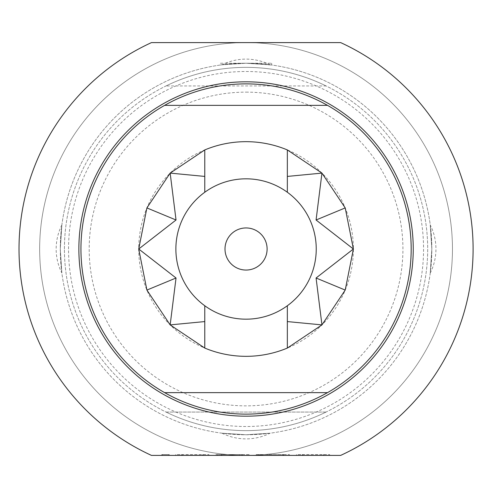 <?xml version="1.0" encoding="UTF-8"?>
<svg xmlns="http://www.w3.org/2000/svg" width="498" height="498" viewBox="0 0 498 498"><rect width="100%" height="100%" fill="white"/><g stroke="black" fill="none" stroke-linecap="round" stroke-linejoin="round"><path stroke-width="0.37" stroke-dasharray="2.49 1.87" d="M169.401 455.402L161.757 455.402L169.401 455.402L169.401 454.581L161.757 454.581L169.401 454.581M161.757 455.402L161.757 454.581M246.056 227.947A21.053 21.053 0 0 0 225.003 249A21.053 21.053 0 0 0 246.056 270.053A21.053 21.053 0 0 0 267.109 249A21.053 21.053 0 0 0 246.056 227.947M246.056 92.136A156.864 156.864 0 0 1 402.926 249A156.864 156.864 0 0 1 246.056 405.864A156.864 156.864 0 0 1 89.192 249A156.864 156.864 0 0 1 246.056 92.136M246.056 414.124A165.124 165.124 0 0 0 411.18 249A165.124 165.124 0 0 0 246.056 83.876A165.124 165.124 0 0 0 80.931 249A165.124 165.124 0 0 0 246.056 414.124M246.056 356.331A107.331 107.331 0 0 0 353.387 249A107.331 107.331 0 0 0 246.056 141.669A107.331 107.331 0 0 0 138.724 249A107.331 107.331 0 0 0 246.056 356.331M246.056 319.174A70.174 70.174 0 0 1 175.881 249A70.174 70.174 0 0 1 246.056 178.826A70.174 70.174 0 0 1 316.236 249A70.174 70.174 0 0 1 246.056 319.174M246.056 81.815A167.185 167.185 0 0 0 78.871 249A167.185 167.185 0 0 0 246.056 416.185A167.185 167.185 0 0 0 413.24 249A167.185 167.185 0 0 0 246.056 81.815M220.465 63.24L271.653 63.24L246.056 63.24L270.109 64.802L246.056 63.24L220.465 63.24L220.465 65.008C221.977 64.416 230.506 63.825 246.056 63.24L222.002 64.802L246.056 63.24L271.653 65.008L246.056 63.24C230.537 63.825 222.002 64.416 220.465 65.008M326.078 85.942A181.633 181.633 0 0 0 166.039 85.942A181.633 181.633 0 0 1 326.078 85.942L166.039 85.942L326.078 85.942M64.423 249A181.633 181.633 0 0 1 246.056 67.367A181.633 181.633 0 0 1 427.689 249A181.633 181.633 0 0 1 246.056 430.633A181.633 181.633 0 0 1 64.423 249A181.633 181.633 0 0 1 246.056 67.367A181.633 181.633 0 0 1 427.689 249A181.633 181.633 0 0 1 246.056 430.633A181.633 181.633 0 0 1 64.423 249M60.295 249L61.858 273.053L60.295 249L61.858 224.947L60.295 249A185.76 185.76 0 0 0 246.056 434.76A185.76 185.76 0 0 0 431.822 249L430.253 224.947L431.822 249A185.76 185.76 0 0 0 246.056 63.24A185.76 185.76 0 0 0 60.295 249A185.76 185.76 0 0 0 246.056 434.76A185.76 185.76 0 0 0 431.822 249A185.76 185.76 0 0 0 246.056 63.24A185.76 185.76 0 0 0 60.295 249M246.056 434.76L270.109 433.198L246.056 434.76L222.002 433.198L246.056 434.76M68.55 249A177.506 177.506 0 0 1 246.056 71.494A177.506 177.506 0 0 1 423.561 249A177.506 177.506 0 0 1 246.056 426.506A177.506 177.506 0 0 1 68.55 249M340.644 455.402A227.044 227.044 0 0 0 340.644 42.598L246.056 42.598A206.402 206.402 0 0 0 39.653 249A206.402 206.402 0 0 0 246.056 455.402A206.402 206.402 0 0 0 452.458 249A206.402 206.402 0 0 0 246.056 42.598A206.402 206.402 0 0 0 39.653 249A206.402 206.402 0 0 0 246.056 455.402A206.402 206.402 0 0 0 452.458 249A206.402 206.402 0 0 0 246.056 42.598L151.473 42.598A227.044 227.044 0 0 0 151.473 455.402L340.644 455.402M431.822 249L430.253 273.053L431.822 249M302.199 454.581L329.651 454.581L296.416 454.581L296.416 455.402L329.651 455.402L296.416 455.402L296.416 454.581L302.199 454.581L302.199 455.402M303.027 455.402L302.61 455.402L303.027 455.402L303.027 454.581L302.61 454.581L302.61 455.402L302.585 454.581L303.027 454.581M283.623 455.402L256.171 455.402L289.4 455.402L283.623 455.402L283.623 454.581L256.171 454.581L256.171 455.402L256.171 454.581L283.206 454.581L283.206 455.402L282.796 455.402L283.206 455.402L283.2 454.581L289.4 454.581L283.623 454.581M217.365 455.402L249.149 455.402L217.365 455.402L217.365 454.581L241.872 454.581L241.872 455.402L242.283 455.402L242.277 454.581L221.436 454.581L239.451 454.581L239.451 455.402L239.451 454.581L221.703 454.581L221.703 455.402L221.703 454.581L243.373 454.581L243.373 455.402L243.373 454.581L217.365 454.581L217.365 455.402M241.872 455.402L242.283 455.402L242.283 454.581L242.283 455.402L241.872 455.402M221.847 455.402L221.436 455.402L221.436 454.581L221.847 454.581L221.847 455.402M181.453 454.581L208.905 454.581L175.676 454.581L175.676 455.402L208.905 455.402L175.676 455.402L175.676 454.581L181.453 454.581L181.453 455.402M182.28 455.402L181.863 455.402L182.28 455.402L182.28 454.581L181.863 454.581L181.863 455.402L181.876 454.581L182.28 454.581M162.46 455.402L168.654 455.402L162.46 455.402L162.46 454.581L168.654 454.581L168.654 455.402L168.654 454.581L162.46 454.581L162.46 455.402M326.078 412.058L166.039 412.058A181.633 181.633 0 0 0 326.078 412.058L166.039 412.058A181.633 181.633 0 0 0 326.078 412.058M164.645 392.654L327.472 392.654M168.038 105.346L327.472 105.346M287.34 348.071L287.34 305.753M204.778 348.071L204.778 305.753M287.34 192.247L287.34 149.929M204.778 192.247L204.778 149.929M202.711 454.581L202.711 455.402L202.711 454.581M208.905 454.581L208.905 455.402L208.905 454.581M203.122 454.581L203.122 455.402M249.149 454.581L243.373 454.581L249.149 454.581L249.149 455.402L249.149 454.581M215.92 454.581L221.703 454.581L215.92 454.581L215.92 455.402L215.92 454.581M241.872 454.581L242.283 454.581L241.872 454.581M261.948 454.581L261.948 455.402M289.4 454.581L289.4 455.402L289.4 454.581M282.796 454.581L283.206 454.581L282.796 454.581L282.796 455.402M262.365 454.581L262.365 455.402L262.365 454.581M323.457 454.581L323.457 455.402L323.457 454.581M329.651 454.581L329.651 455.402L329.651 454.581M323.868 454.581L323.868 455.402M61.858 224.947A53.666 53.666 0 0 0 61.858 273.053M222.002 433.198A53.666 53.666 0 0 0 270.109 433.198M430.253 273.053A53.666 53.666 0 0 0 430.253 224.947M270.109 64.802A53.666 53.666 0 0 0 222.002 64.802M271.653 63.24L271.653 65.008M181.838 454.581L181.838 455.402M221.405 454.581L221.405 455.402M242.314 455.402L242.314 454.581M283.238 454.581L283.238 455.402M302.622 454.581L302.622 455.402"/><path stroke-width="0.75" d="M246.056 227.947A21.053 21.053 0 0 0 225.003 249A21.053 21.053 0 0 0 246.056 270.053A21.053 21.053 0 0 0 267.109 249A21.053 21.053 0 0 0 246.056 227.947M168.038 105.346L164.645 105.346A165.124 165.124 0 0 1 327.472 105.346L164.645 105.346A165.124 165.124 0 0 0 164.645 392.654L327.472 392.654A165.124 165.124 0 0 0 327.472 105.346M327.472 392.654A165.124 165.124 0 0 1 164.645 392.654M287.34 149.929A107.331 107.331 0 0 0 204.778 149.929L170.167 173.105L146.898 207.927L138.724 249L146.898 290.073L170.16 324.895L204.778 348.071A107.331 107.331 0 0 0 287.34 348.071L321.951 324.895L345.214 290.073L353.387 249L345.214 207.927L321.951 173.105L287.34 149.929L287.34 192.247A70.174 70.174 0 0 0 204.778 192.247A70.174 70.174 0 0 0 246.056 319.174A70.174 70.174 0 0 0 287.34 192.247M246.056 81.815A167.185 167.185 0 0 0 78.871 249A167.185 167.185 0 0 0 246.056 416.185A167.185 167.185 0 0 0 413.24 249A167.185 167.185 0 0 0 246.056 81.815M340.644 455.402A227.044 227.044 0 0 0 340.644 42.598L151.473 42.598A227.044 227.044 0 0 0 151.473 455.402L340.644 455.402M204.778 192.247L204.778 176.423L170.167 173.105A107.331 107.331 0 0 0 170.16 173.111L176.037 219.998L138.724 249L176.037 278.002L170.16 324.895L204.778 321.577L204.778 305.753M287.34 305.753L287.34 321.577L321.951 324.895L316.074 278.002L353.387 249L316.074 219.998L321.951 173.105L287.34 176.423M204.778 348.071L204.778 321.577M204.778 176.423L204.778 149.929M287.34 321.577L287.34 348.071M146.898 207.927L176.037 219.998M345.214 290.073L316.074 278.002M345.214 207.927L316.074 219.998M146.898 290.073L176.037 278.002"/></g></svg>
